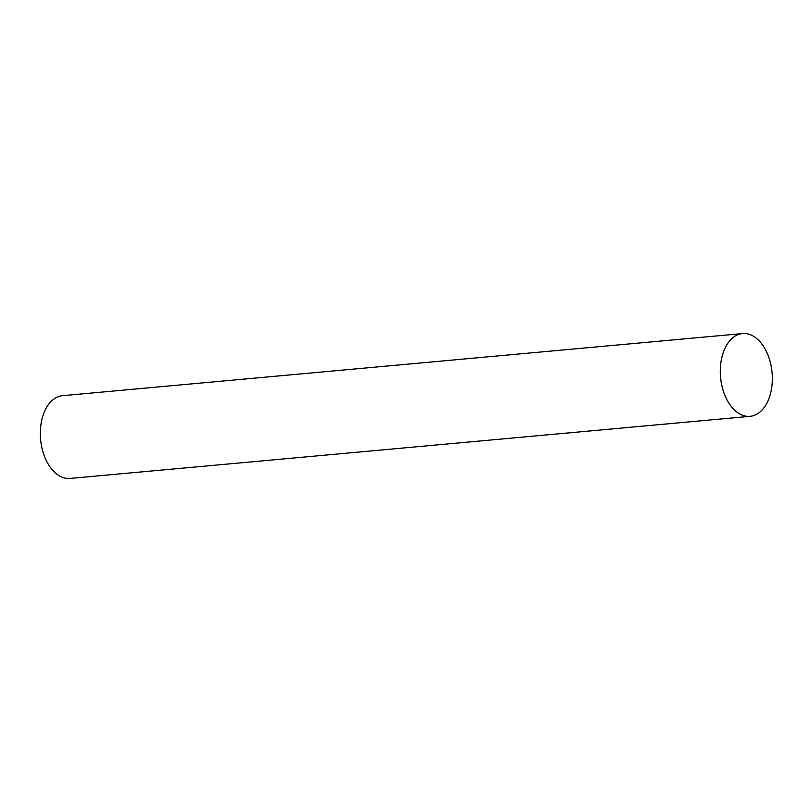 <?xml version="1.0" encoding="UTF-8"?>
<svg xmlns="http://www.w3.org/2000/svg" width="812" height="812" viewBox="0 0 812 812"><rect width="100%" height="100%" fill="white"/><g stroke="black" fill="none" stroke-linecap="round" stroke-linejoin="round"><path stroke-width="1.22" d="M756.388 414.435A41.544 25.862 -95.2 0 1 750.095 416.323A41.544 25.862 -95.2 0 1 720.569 377.296A41.544 25.862 -95.2 0 1 742.544 333.57A41.544 25.862 -95.2 0 1 771.4 367.43A41.544 25.862 -95.2 0 1 756.388 414.435M750.095 416.323L70.136 478.43A41.544 25.862 -95.2 0 1 40.6 439.404A41.544 25.862 -95.2 0 1 62.575 395.677L742.544 333.57"/></g></svg>
